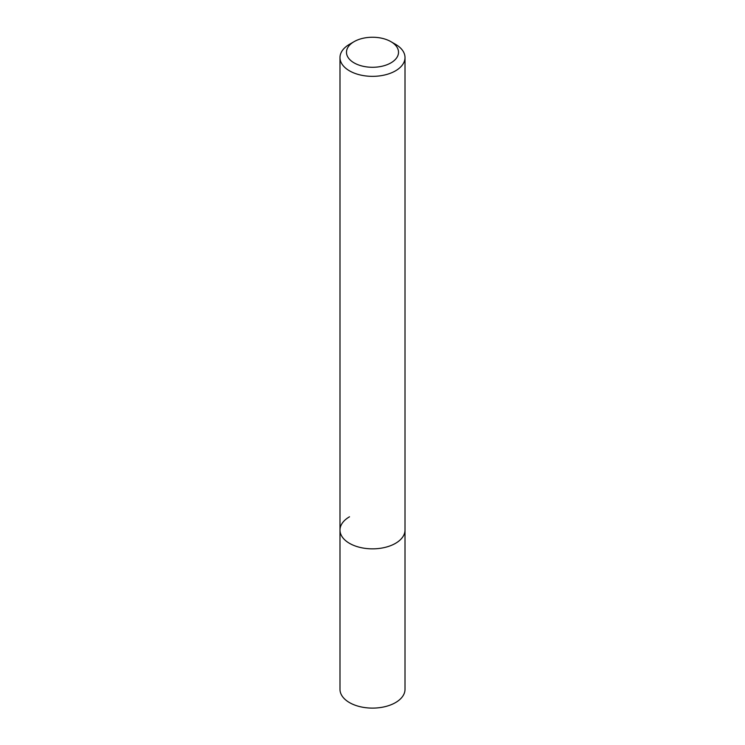<?xml version="1.0" encoding="UTF-8"?>
<svg xmlns="http://www.w3.org/2000/svg" width="745" height="745" viewBox="0 0 745 745"><rect width="100%" height="100%" fill="white"/><g stroke="black" fill="none" stroke-linecap="round" stroke-linejoin="round"><path stroke-width="1.12" d="M349.507 44.3L354.108 41.645A26.01 15.012 180 0 1 390.892 41.645A26.01 15.012 180 0 1 390.892 62.887A26.01 15.012 180 0 1 354.108 62.887A26.01 15.012 180 0 1 354.108 41.645L349.507 44.3A32.51 18.774 180 0 0 339.99 57.579L339.99 530.068A32.51 18.774 180 0 1 349.507 516.797M390.892 41.645L395.493 44.3A32.51 18.774 180 0 1 405.01 57.579A32.51 18.774 180 0 1 395.493 70.85A32.51 18.774 180 0 1 360.058 74.919A32.51 18.774 180 0 1 339.99 57.579M405.01 57.579L405.01 530.068A32.51 18.774 180 0 1 395.493 543.347A32.51 18.774 180 0 1 360.058 547.417A32.51 18.774 180 0 1 339.99 530.068L339.99 689.339A32.51 18.774 180 0 0 360.058 706.679A32.51 18.774 180 0 0 395.493 702.61A32.51 18.774 180 0 0 405.01 689.339L405.01 530.068A32.51 18.774 180 0 1 395.493 543.347A32.51 18.774 180 0 1 360.058 547.417A32.51 18.774 180 0 1 339.99 530.068"/></g></svg>

